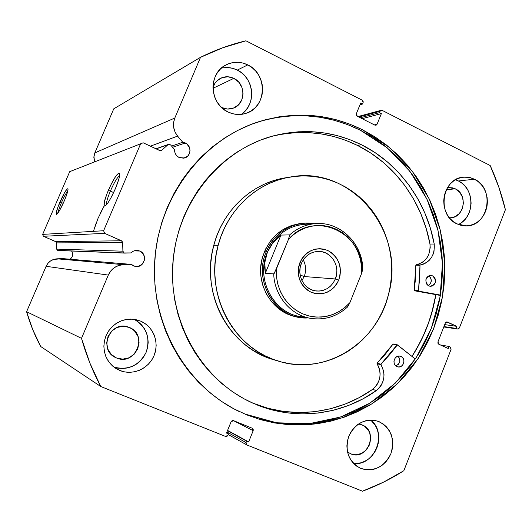 <?xml version="1.0" encoding="UTF-8"?>
<svg xmlns="http://www.w3.org/2000/svg" width="532" height="532" viewBox="0 0 532 532"><rect width="100%" height="100%" fill="white"/><g stroke="black" fill="none" stroke-linecap="round" stroke-linejoin="round"><path stroke-width="0.8" d="M155.962 148.794L168.558 144.358L156.135 148.874L167.946 144.717L161.728 150.263L159.7 150.549L143.175 142.795L69.705 171.663L42.653 234.393L103.614 230.735L140.641 143.76L103.614 230.735L104.644 233.355L121.941 241.069L122.653 242.545L122.899 251.19L124.076 252.953L130.905 252.926L132.814 251.41L135.075 250.545L137.482 250.419L139.816 251.038L133.958 250.871L139.816 251.038C147.936 254.156 144.544 267.736 135.939 266.539L133.539 265.92L131.238 264.384L123.291 264.657L118.603 265.501L114.32 267.649L110.789 270.928L108.295 275.084L81.509 338.339L89.881 363.05L100.774 386.525L225.521 436.426L226.931 436.373L227.942 435.302L228.527 433.866L226.499 433.055L231.101 421.75L232.105 420.679L233.508 420.639L252.241 428.227L253.205 429.224L253.185 430.687L248.637 441.932L246.635 441.128L246.057 442.558L246.037 444.021L247.008 445.018L362.472 491.202L383.712 482.059L403.854 470.694L451.063 349.378L450.744 347.409L449.028 346.485L448.243 348.5L438.8 344.244L437.936 343.266L437.956 341.877L445.311 323.05L446.215 322.066L447.465 322.06L456.862 326.369L456.077 328.377L457.267 328.922L458.511 328.916L459.402 327.931L505.4 209.728L498.85 187.237L490.178 165.525L382.282 110.43L380.978 110.357L380.041 111.314L379.502 112.658L381.371 113.615L377.082 124.215L376.144 125.18L374.841 125.113L357.238 116.215L356.32 115.158L356.347 113.728L360.683 103.068L362.571 104.033L363.123 102.683L363.143 101.253L362.232 100.189L245.93 40.798L222.881 47.72L200.524 57.316L174.809 118.038L173.585 122.626L173.671 127.427L175.048 132.042L177.602 136.112L182.755 142.25L185.369 142.968L172.587 147.278L185.369 142.968C191.859 145.682 191.254 156.408 184.524 157.997L179.218 157.552C176.079 155.876 174.523 153.216 174.543 149.592L170.632 144.957L169.322 144.265L167.946 144.717L161.728 150.263L160.218 150.709L143.175 142.795L69.705 171.663L42.653 234.393L43.405 236.281L56.073 241.827L56.591 242.885L56.851 249.515L58.154 250.499L124.767 253.112L58.247 250.499M168.558 144.358L170.632 144.957L174.543 149.592L174.762 152.032L175.686 154.307L177.216 156.209L179.218 157.552L183.693 158.184L187.683 156.142L189.399 153.608L190.03 150.569L189.492 147.484L186.692 143.766L182.755 142.25L171.583 146.081L182.755 142.25L177.602 136.112L150.383 146.18L177.602 136.112C173.319 130.546 172.388 124.521 174.809 118.038L200.524 57.316L113.768 108.814L94.822 152.91L113.768 108.814L200.524 57.316C215.201 50.028 230.336 44.528 245.93 40.798L362.232 100.189L363.123 102.683L362.571 104.033L359.978 104.791L362.571 104.033L360.683 103.068L356.347 113.728L357.238 116.215L374.841 125.113L375.931 125.246L377.082 124.215L374.375 124.88L377.082 124.215L381.371 113.615L362.106 118.676L381.371 113.615L379.502 112.658L360.297 117.765L379.502 112.658L380.041 111.314L358.807 117.013L380.041 111.314L381.145 110.304L382.282 110.43L490.178 165.525C496.662 179.743 501.736 194.479 505.4 209.728L459.402 327.931L457.66 329.042L456.077 328.377L443.934 326.575L456.077 328.377L456.862 326.369L444.705 324.613L456.862 326.369L446.621 321.94L447.465 322.06L445.311 323.05L437.956 341.877L438.8 344.244L448.243 348.5L449.028 346.485L440.21 344.876L449.028 346.485L450.218 347.024L451.063 349.378L403.854 470.694C390.787 479.006 376.988 485.842 362.472 491.202L246.808 444.925L246.057 442.558L246.635 441.128L227.483 430.634L248.637 441.932L227.576 430.408L248.637 441.932L253.185 430.687L233.375 420.593L253.185 430.687L252.241 428.227L233.508 420.639L231.101 421.75L226.499 433.055L228.527 433.866L226.605 432.795L228.527 433.866L227.942 435.302L225.521 436.426L100.774 386.525L40.691 346.512C34.766 335.479 30.071 323.882 26.6 311.719L81.509 338.339L26.6 311.719L32.718 329.541L40.691 346.512L100.774 386.525C92.681 371.289 86.257 355.223 81.509 338.339L108.295 275.084L46.111 266.306L26.6 311.719L46.111 266.306C48.332 261.697 51.99 259.197 57.077 258.818L123.291 264.657L57.077 258.818L62.902 258.632L131.238 264.384L62.902 258.632L53.646 259.423L50.513 260.966L47.933 263.32L46.111 266.306L108.295 275.084C111.348 268.667 116.348 265.195 123.291 264.657L131.238 264.384L135.022 266.399L138.114 266.426L142.19 264.258L144.411 260.141L144.458 256.989L143.321 254.063L139.816 251.038L135.46 250.472L133.2 251.197L130.905 252.926L124.767 253.112M70.098 259.237C72.884 256.936 73.403 254.196 71.654 251.031L72.605 253.312L72.571 255.586L71.68 257.674L70.098 259.237M119.634 175.613C117.233 177.402 114.141 182.562 110.363 191.088L108.309 190.409C113.615 178.666 117.346 172.933 119.487 173.219C120.212 175.128 118.842 180.295 115.371 188.714L110.776 198.197L107.83 203.018L105.509 205.738L104.172 205.97L104.365 201.774L107.018 193.582L111.241 184.099L115.663 176.398L118.842 173.026L119.7 173.871L119.68 175.221L118.729 179.543L115.371 188.714C110.942 198.662 107.437 204.468 104.857 206.13C103.015 205.811 104.166 200.571 108.309 190.409L110.363 191.088C114.141 182.562 117.233 177.402 119.634 175.613M67.79 191.028C66.114 193.016 64.02 196.867 61.506 202.586L59.95 202.04C63.953 193.129 66.62 188.687 67.943 188.72C68.315 190.117 67.079 194.213 64.232 201.01L59.617 210.393L56.485 214.476L56.279 212.507L57.995 206.901L64.465 192.837L67.092 188.993L67.95 188.734L68.049 189.345L66.985 193.847L64.232 201.01C60.774 208.783 58.214 213.266 56.565 214.456C55.528 214.097 56.651 209.954 59.95 202.04L61.506 202.586C64.02 196.867 66.114 193.016 67.79 191.028M63.202 203.337L61.506 202.586L63.202 203.337M113.635 192.571L110.363 191.088L113.635 192.571M435.861 294.635C432.164 316.999 424.217 337.601 412.021 356.44L420.958 340.866L426.804 327.739L431.452 314.106L435.861 294.635M238.828 411.349L239.613 411.728C186.486 386.704 150.623 324.653 154.739 260.846C158.736 197.033 202.18 140.022 258.047 121.934C294.342 110.802 329.122 113.402 362.392 129.722L389.517 147.504L412.14 171.031L429.317 199.094L440.343 230.356L444.799 263.387L442.518 296.69L433.593 328.796L418.398 358.249L397.544 383.685L371.908 403.868L342.601 417.74L310.954 424.483L278.469 423.585L245.172 414.129L276.74 422.794L309.105 423.698L340.633 416.988L369.826 403.183L395.369 383.087L416.144 357.763L431.286 328.437L440.17 296.47L442.444 263.3L438.009 230.416L427.016 199.281L409.899 171.337L387.356 147.916L360.337 130.214L362.392 129.722L374.741 136.731L386.345 144.943L397.118 154.293L406.96 164.674L415.805 175.986L423.565 188.122L430.189 200.97L435.635 214.416L439.844 228.334L442.804 242.619L444.473 257.129L444.858 271.746L443.954 286.342L441.76 300.799L438.295 314.991L433.593 328.796L427.688 342.089L420.619 354.758L412.453 366.688L403.243 377.773L393.075 387.901L382.023 396.985L370.172 404.925L357.637 411.648L344.517 417.075L330.931 421.138L316.999 423.791L302.848 424.988L288.61 424.702L274.426 422.927L260.434 419.648L246.775 414.887L233.588 408.682L221.006 401.068L209.176 392.117L198.223 381.903L188.268 370.531L179.424 358.096L171.789 344.729L165.459 330.565L160.504 315.749L156.993 300.44L154.952 284.8L154.42 268.999L155.404 253.205L157.884 237.591L161.841 222.323L167.228 207.56L173.977 193.475L182.011 180.195L191.241 167.873L201.562 156.627L212.847 146.559L224.983 137.781L237.837 130.353L251.257 124.355L265.116 119.82L279.26 116.787L293.558 115.258L307.855 115.245L322.02 116.721L335.911 119.66L349.411 124.009L362.392 129.722L360.337 130.214C327.479 114.101 293.105 111.434 257.222 122.207M353.6 463.532C374.807 466.225 387.795 433.148 370.797 420.067L375.24 425.301L377.221 429.397L378.398 433.866L378.744 438.548L378.239 443.256L376.902 447.824L374.787 452.067L371.961 455.831L368.543 458.97L364.659 461.364L360.45 462.913L353.6 463.532M360.782 468.379L356.832 466.251L353.381 463.299L350.561 459.628L348.487 455.392L347.243 450.744L346.877 445.876L347.409 440.968L348.806 436.22L351.027 431.811L353.973 427.921L357.531 424.696L361.567 422.255L365.91 420.692L370.405 420.074L374.874 420.413L379.143 421.69C391.146 428.473 395.07 439.126 390.907 453.643C384.131 467.123 374.089 472.03 360.782 468.379L359.718 467.907C348.274 460.898 344.643 450.325 348.826 436.18C355.462 423.093 365.231 418.132 378.126 421.291L383.047 423.858L386.445 426.83L389.211 430.488L391.233 434.697L392.443 439.292L392.796 444.107L392.277 448.948L390.907 453.643L388.732 458.012L385.84 461.889L382.335 465.121L378.352 467.595L374.036 469.197L369.56 469.882L365.085 469.603L360.782 468.379M377.102 420.952L379.143 421.69L377.102 420.952M458.298 224.471C474.956 217.428 475.063 188.375 458.431 180.973L474.458 179.211C495.279 188.421 488.682 226.373 466.305 225.9L456.908 223.852L453.151 221.505L449.866 218.373L447.193 214.589L445.224 210.293L444.054 205.645L443.715 200.837L444.22 196.055L445.563 191.487L447.685 187.304L450.491 183.68L453.889 180.74L457.733 178.612L461.869 177.369L466.152 177.05L470.401 177.675L474.458 179.211L478.175 181.598L481.407 184.737L484.034 188.514L485.955 192.784L487.099 197.379L487.425 202.127L486.926 206.848L485.61 211.37L483.535 215.52L480.775 219.131L477.437 222.077L473.633 224.238L469.523 225.535L465.261 225.907L460.998 225.342L456.908 223.852C436.666 215.28 441.646 178.42 463.192 177.169L468.951 177.356L474.458 179.211L458.431 180.973L455.432 179.756M113.954 367.12C128.285 370.578 138.998 365.664 146.101 352.377C150.623 338.046 146.652 327.027 134.19 319.326L137.303 321.142L141.08 324.327L144.152 328.204L146.413 332.633L147.776 337.441L148.182 342.448L147.63 347.456L146.134 352.29L143.753 356.759L140.568 360.703L136.704 363.954L132.308 366.402L127.54 367.945L122.579 368.523L117.625 368.104L113.954 367.12M119.826 370.485L115.311 368.097L111.361 364.832L108.129 360.829L105.748 356.234L104.312 351.22L103.873 346L104.452 340.759L106.028 335.719L108.535 331.07L111.88 326.994L115.923 323.642L120.505 321.155L125.452 319.612L130.566 319.08L135.653 319.579L140.515 321.069C153.329 326.375 159.607 342.502 154.054 355.602C148.687 368.776 132.707 375.818 119.826 370.485L112.791 366.176L109.06 362.159L106.254 357.418L104.498 352.157L103.873 346.605L104.405 341.012L106.068 335.632L108.787 330.698L112.445 326.435L116.88 323.024L121.881 320.616L127.234 319.313L132.701 319.167L140.515 321.069L144.977 323.503L148.854 326.788L152.019 330.784L154.34 335.346L155.736 340.294L156.162 345.454L155.59 350.615L154.054 355.602L151.6 360.211L148.322 364.267L144.352 367.625L139.83 370.152L134.922 371.748L129.821 372.347L124.727 371.921L119.826 370.485M135.514 319.552L140.515 321.069L135.514 319.552M241.182 114.38C256.63 104.844 254.289 77.805 237.299 70.084L247.786 64.897C267.663 73.842 266.884 106.846 246.668 113.117C240.437 115.271 234.233 114.899 228.062 112.006L223.779 109.366L220.042 105.908L216.983 101.772L214.728 97.11L213.372 92.109L212.966 86.955L213.525 81.862L215.034 77.02L217.422 72.625L220.594 68.841L224.438 65.822L228.793 63.68L233.488 62.49L238.343 62.304L243.171 63.115L247.786 64.897L252.015 67.577L255.693 71.042L258.685 75.165L260.886 79.793L262.203 84.734L262.595 89.822L262.043 94.849L260.574 99.637L258.239 103.993L255.121 107.763L251.343 110.796L247.048 112.977L242.386 114.22L237.545 114.48L232.71 113.728L228.062 112.006C209.375 103.9 208.012 73.336 226 64.924C233.149 61.399 240.411 61.386 247.786 64.897L237.299 70.084L232.81 68.362L228.108 67.584L223.38 67.77M220.674 78.251C216.883 80.206 214.31 83.305 212.966 87.527L215.021 83.198L216.983 80.857L222.05 77.652L227.969 76.781L233.827 78.364C246.023 83.783 245.797 103.933 233.508 108.076C229.531 109.552 225.561 109.366 221.605 107.511L227.483 109.047L233.375 108.129L238.403 104.904L241.794 99.863L243.051 93.778L241.98 87.561L238.748 82.147L233.827 78.364L212.98 88.292L233.827 78.364C229.392 76.269 225.009 76.229 220.674 78.251L220.607 78.277M129.336 327.446C148.614 334.648 135.334 366.488 116.528 357.976L115.491 357.511C97.702 349.637 110.363 319.925 128.385 327.08L132.102 328.942L134.516 330.971L137.928 336.271L139.058 342.535L137.748 348.819L134.19 354.186L128.91 357.81L122.712 359.147L116.528 357.976L111.301 354.472L107.836 349.158L106.686 342.847L108.009 336.51L111.62 331.123L116.947 327.513L123.165 326.222L129.336 327.446M448.529 187.557L452.798 187.882L455.332 188.827C468.227 194.453 464.316 217.854 450.471 217.768L454.827 216.75L459.282 213.591L462.301 208.777L463.432 203.031L462.508 197.232L459.668 192.245L455.332 188.827L446.355 189.691L455.332 188.827L448.469 187.563M362.179 424.935C379.15 431.233 367.326 461.37 350.774 453.836L347.456 451.861L350.774 453.836L353.441 454.607L356.221 454.787L361.694 453.39L366.362 449.873L369.521 444.765L370.698 438.847L369.72 433.001L368.457 430.388L364.613 426.278L361.787 424.782L358.508 424.004L362.179 424.935M94.822 152.91L93.931 156.235L94.55 161.888L93.845 157.352L94.822 152.91L174.809 118.038L94.822 152.91M96.472 222.223L93.419 231.347L98.048 218.306L104.166 205.957L100.555 212.8M244.454 111.7L247.486 108.036L249.761 103.8L251.19 99.151L251.729 94.27L251.343 89.336L250.06 84.528L247.919 80.046L244.999 76.043L241.415 72.678L237.299 70.084C232.125 67.557 226.798 66.919 221.325 68.169M461.35 222.669L464.616 219.802L467.309 216.285L469.337 212.248L470.621 207.852L471.106 203.257L470.787 198.636L469.67 194.167L467.788 190.017L465.221 186.346L462.062 183.287L458.431 180.973M43.405 236.281L55.727 241.614L121.476 240.777L104.644 233.355L43.405 236.281L42.653 234.393L103.614 230.735L104.644 233.355L43.405 236.281M246.057 442.558L226.931 431.991L246.057 442.558M457.267 328.922L443.801 326.914L457.267 328.922M258.778 418.87L272.717 422.135L286.848 423.911L301.026 424.197L315.124 423.007L329.002 420.366L342.542 416.323L355.609 410.923L368.097 404.234L379.901 396.327L390.914 387.289L401.048 377.201L410.219 366.169L418.358 354.285L425.401 341.67L431.286 328.437L435.967 314.691L439.419 300.56L441.6 286.163L442.504 271.626L442.125 257.069L440.456 242.619L437.51 228.401L433.307 214.536L427.888 201.149L421.284 188.355L413.55 176.272L404.739 165.006L394.93 154.679L384.204 145.369L372.639 137.19L360.337 130.214L347.403 124.528L333.956 120.199L320.111 117.279L306.006 115.81L291.762 115.83L277.524 117.346L263.433 120.372M106.54 204.707C106.227 202.499 107.504 197.964 110.363 191.088C107.504 197.964 106.227 202.499 106.54 204.707M58.101 212.82C58.347 210.758 59.484 207.347 61.506 202.586C59.484 207.347 58.347 210.758 58.101 212.82M161.728 150.263L160.365 150.722L161.728 150.263M56.591 242.885L56.778 249.116L122.899 251.19L122.653 242.545L56.591 242.885L55.727 241.614L121.476 240.777L122.653 242.545L56.591 242.885M56.778 249.116L57.642 250.386L124.076 252.953L122.899 251.19L56.778 249.116M299.21 317.305C271.952 313.415 254.263 278.828 266.233 251.809L264.357 251.769L266.233 251.809C274.259 234.339 287.247 224.79 305.202 223.147L314.166 223.679C294.861 220.115 274.013 232.158 266.233 251.809C252.507 282.293 277.192 320.503 308.168 317.91L297.188 316.946C272.391 313.255 254.815 284.015 262.269 258.027L260.747 267.264L260.966 276.62L262.908 285.724L266.485 294.223L271.573 301.777L277.943 308.095L285.345 312.929L293.484 316.108L297.401 316.979M218.153 245.332C227.237 209.821 257.023 182.15 290.419 176.996C352.104 164.953 406.548 232.723 388.54 294.362C377.201 343.167 325.238 376.071 278.702 361.208C233.761 349.019 204.248 293.95 218.153 245.332L213.784 245.312L218.153 245.332L220.999 236.328L224.67 227.669L229.132 219.443L234.326 211.743L240.205 204.64L246.708 198.197L253.757 192.491L261.285 187.557L269.219 183.454L277.465 180.215L285.943 177.861L294.568 176.418L303.267 175.886L311.938 176.265L320.51 177.548L328.889 179.723L337.009 182.749L344.796 186.592L352.164 191.227L359.067 196.587L365.424 202.632L371.196 209.295L376.33 216.517L380.772 224.225L384.496 232.351L387.462 240.816L389.65 249.548L391.047 258.466L391.632 267.483L391.406 276.527L390.375 285.518L388.54 294.362L385.919 302.994L382.535 311.333L378.418 319.3L373.604 326.821L368.124 333.83L362.039 340.261L355.403 346.046L348.261 351.133L340.679 355.476L332.733 359.02L324.487 361.733L316.021 363.589L307.416 364.553L298.751 364.613L290.106 363.768L281.574 362.013L273.229 359.359L265.155 355.835L257.441 351.459L250.16 346.272L243.397 340.327L237.206 333.677L231.666 326.375L226.838 318.508L222.768 310.149L219.497 301.378L217.076 292.281L215.513 282.964L214.842 273.508L215.054 264.018L216.165 254.595L218.153 245.332M290.419 176.996L285.192 177.861C252.181 182.955 222.762 210.273 213.784 245.312L211.822 254.456L210.725 263.752L210.512 273.115L211.177 282.445L212.72 291.642L215.121 300.62L218.346 309.278L222.369 317.531L227.144 325.298L232.617 332.5L238.728 339.07L245.418 344.936L252.614 350.056L260.241 354.379L273.714 359.718M435.781 294.622L432.948 308.307C428.566 325.564 421.57 341.591 411.954 356.387L416.942 348.221L423.459 335.446L428.805 322.106L432.948 308.307L435.781 294.622M285.298 177.841L272.384 181.04L264.238 184.238L256.404 188.288L248.963 193.156L241.994 198.795L235.57 205.153L229.764 212.162L224.63 219.769L220.221 227.882L216.597 236.427L213.784 245.312C200.052 293.292 229.206 347.642 273.628 359.692L278.702 361.208M299.968 223.526L291.47 225.521L283.463 229.265L276.274 234.619L270.19 241.382L265.461 249.282L262.269 258.027C269.039 237.039 282.665 225.448 303.154 223.247L305.202 223.147M301.365 263.466L300.134 267.742L299.829 272.204L300.46 276.613L301.996 280.75L304.357 284.407L307.423 287.393L311.034 289.568L315.011 290.811L319.147 291.077L323.243 290.352L327.087 288.67L330.492 286.123L333.291 282.838L335.34 278.974L338.711 280.118C332.48 292.081 323.25 296.105 311.014 292.194C299.802 285.571 296.125 275.649 299.988 262.436L301.365 263.466C304.956 255.686 310.768 251.663 318.808 251.397C331.489 251.177 340.739 266.725 335.34 278.974C331.416 287.393 325.065 291.403 316.287 291.004C304.351 290.113 296.198 275.177 301.365 263.466L299.988 262.436L298.705 266.692L298.219 271.127L298.558 275.569L299.709 279.845L301.611 283.789L304.204 287.247L307.383 290.086L311.014 292.194L314.971 293.498L319.08 293.95L323.203 293.524L327.167 292.254L330.831 290.186L334.056 287.393L336.709 283.995L338.711 280.118L339.968 275.902L340.44 271.52L340.114 267.124L338.997 262.888L337.128 258.971L334.581 255.52L331.449 252.667L327.858 250.525L323.928 249.182L319.825 248.683L315.689 249.056L311.699 250.286L307.995 252.328L304.723 255.114L302.023 258.525L299.988 262.436C306.379 250.406 315.669 246.436 327.858 250.525C338.911 257.215 342.528 267.084 338.711 280.118L335.34 278.974L304.191 276.534L335.34 278.974L336.55 274.738L336.856 270.322L336.237 265.953L334.734 261.844L332.414 258.2L329.388 255.207L325.81 253.013L321.853 251.722L317.717 251.417L313.607 252.102L309.737 253.751L306.292 256.284L303.453 259.576L301.365 263.466M301.923 280.61L304.191 276.534L301.923 280.61M300.115 274.997L304.191 276.534L300.115 274.997M305.242 317.025C276.088 317.025 254.575 280.803 267.383 252.195L266.233 251.809L267.383 252.195C276.56 232.903 291.144 223.566 311.147 224.185M347.329 307.044L349.903 302.648L361.674 273.229L362.837 268.939C362.405 243.716 340.646 221.95 316.626 223.56L305.694 224.078C288.038 225.654 275.27 235.024 267.383 252.195C255.633 278.728 273.036 312.683 299.815 316.447L310.602 318.342C290.672 315.17 274.379 295.779 273.707 273.9L265.328 273.248L264.836 262.462L267.383 252.195L272.836 242.925L280.936 235.084L289.627 234.898C297.521 227.915 306.518 224.138 316.626 223.56C340.473 221.964 362.126 243.55 362.671 268.713M265.328 273.248L273.707 273.9L274.386 273.182L288.457 239.433L289.627 234.898L280.936 235.084L265.328 273.248L280.936 235.084L276.574 238.802L272.836 242.925L269.764 247.407L267.383 252.195L265.734 257.235L264.836 262.462L264.697 267.822L265.328 273.248M318.462 223.513C307.669 223.673 298.06 227.463 289.627 234.898L288.457 239.433L293.371 234.785L298.878 230.994L304.836 228.142L311.114 226.286L317.564 225.475L324.035 225.714L330.372 226.991L336.443 229.279L342.103 232.511L347.236 236.62L351.725 241.501L355.462 247.054L358.388 253.139L360.417 259.629L361.521 266.372L361.674 273.229L349.903 302.648L345.135 307.303L339.775 311.147L333.93 314.099L327.739 316.081L321.335 317.052L314.871 316.972L308.487 315.848L302.329 313.694L296.55 310.562L291.277 306.512L286.642 301.637L282.751 296.058L279.706 289.887L277.571 283.277L276.407 276.387L276.234 269.372L288.457 239.433C314.232 208.724 365.491 233.375 361.674 273.229L362.837 268.939M347.682 306.844L349.903 302.648L344.404 307.902L338.146 312.085L331.31 315.07L324.094 316.759L316.713 317.099L309.385 316.075L302.329 313.694L295.759 310.036L289.88 305.202L284.873 299.33L280.903 292.593L278.083 285.199L276.514 277.378L276.234 269.372L273.707 273.9C274.379 295.386 290.086 314.532 309.584 318.149M303.247 259.889C306.033 265.262 306.352 270.808 304.191 276.534C306.352 270.808 306.033 265.262 303.247 259.889M422.275 262.456L424.902 260.321L427.083 257.648L428.739 254.555L430.215 247.613L429.976 244.042C430.667 255.214 426.052 262.136 416.13 264.796L420.287 264.963L423.492 264.125L426.471 262.602L429.118 260.447L431.312 257.761L432.982 254.642L434.046 251.224L434.225 244.042C434.923 255.307 430.282 262.276 420.287 264.963L420.001 265.335L415.844 265.169L420.001 265.335L420.287 264.963L416.13 264.796L415.844 265.169L414.175 290.352L418.318 290.718L419.748 278.063L420.001 265.335L418.511 291.11L418.318 290.718L414.175 290.352L414.368 290.745L418.511 291.11L440.403 295.08L414.441 290.765L418.511 291.11L414.441 290.765L440.343 295.446L414.209 290.585L415.592 277.797L415.864 265.036L419.309 263.972M432.642 275.875C437.005 280.73 436.207 284.208 430.255 286.309L428.699 285.903L430.574 286.329L432.463 285.923L434.704 283.935L435.469 281.98L435.509 279.859L434.81 277.897L433.48 276.387L431.725 275.563L429.809 275.543L428.014 276.341L426.631 277.837L425.859 279.792L426.085 282.938L427.123 284.713L428.699 285.903C424.337 281.115 425.101 277.637 430.987 275.456L432.642 275.875L429.304 275.682L432.642 275.875M428.18 285.618C432.064 282.618 432.283 279.367 428.839 275.862L430.561 277.631L431.326 280.63L430.454 283.623L428.18 285.618M400.955 356.42C406.475 358.555 403.389 368.51 397.717 366.854L396.952 366.595L398.854 366.98L400.776 366.528L402.418 365.318L403.529 363.522L403.948 361.428L403.602 359.339L402.551 357.584L400.955 356.42L399.047 356.028L397.125 356.473L395.482 357.684L394.365 359.479L393.946 361.58L394.292 363.675L395.343 365.431L396.952 366.595C391.466 364.493 394.431 354.598 400.084 356.134L400.955 356.42M395.821 365.89C400.283 363.509 400.995 360.27 397.969 356.174L399.565 358.435L399.791 361.567L398.388 364.367L395.821 365.89M252.354 402.91L253.844 403.575C203.217 381.816 168.597 323.536 172.833 263.593C176.903 203.636 219.217 150.722 272.324 136.152C303.373 128.032 333.039 130.872 361.321 144.677C399.06 163.324 426.471 201.389 434.232 244.042L429.982 244.035C422.268 201.721 395.037 163.949 357.551 145.462L361.321 144.677L357.551 145.462C330 132.022 301.065 129.07 270.761 136.604M397.404 344.862L415.299 359.04L397.158 344.796L380.952 364.187L389.397 354.977L397.404 344.862M282.399 134.104L295.3 132.668L308.208 132.594L321.009 133.871L333.577 136.465L345.793 140.348L357.551 145.462L371.09 153.263L383.612 162.679L394.963 173.565L405.005 185.754L413.623 199.088L420.706 213.379L426.179 228.428L429.982 244.035L434.232 244.042L429.976 244.042L434.232 244.042L430.408 228.301L424.902 213.139L417.766 198.735L409.095 185.302L398.987 173.006L387.555 162.034L374.947 152.544L361.321 144.677L349.484 139.517L337.175 135.6L324.52 132.98L311.626 131.697L298.625 131.77L285.631 133.213L272.776 136.032L260.201 140.209L248.018 145.715L236.368 152.511L225.375 160.531L215.147 169.708L205.804 179.956L197.452 191.174L190.183 203.251L184.079 216.059L179.204 229.465L175.627 243.323L173.379 257.501L172.488 271.839L172.967 286.183L174.802 300.38L177.974 314.279L182.449 327.732L188.168 340.6L195.064 352.749L203.071 364.061L212.082 374.422L221.997 383.725L232.717 391.891L244.122 398.84L253.086 403.216C292.527 419.648 338.286 413.683 372.586 389.391L376.437 390.541C341.903 415.04 295.825 421.071 256.085 404.526L271.227 409.66L286.781 412.799L302.528 413.916L318.236 413.032L333.684 410.179L348.666 405.411L362.977 398.834L376.437 390.541L379.057 388.147L381.205 385.254L382.787 381.976L383.738 378.445L384.024 374.801L383.632 371.196L380.952 364.187L377.068 363.243L385.454 354.106L393.042 344.058L396.939 344.949L392.942 344.151L377.068 363.243L377.015 363.728L377.068 363.243L380.952 364.187L380.899 364.679C386.086 374.395 384.596 383.013 376.437 390.535L372.58 389.384L375.186 387.01L377.314 384.144L378.884 380.892L379.835 377.388L380.114 373.77L379.728 370.199L378.678 366.801L377.015 363.728L380.899 364.679L377.015 363.728C382.169 373.371 380.686 381.923 372.58 389.384L376.437 390.541L372.586 389.391L359.22 397.61L345.002 404.134L330.126 408.855L314.784 411.682L299.19 412.553L283.556 411.436L268.115 408.317L253.086 403.216M397.125 344.803L393.274 344.011L397.271 344.796M119.68 173.745L119.487 173.219M381.125 110.31L357.93 116.568M443.781 326.967L457.633 329.035M228.241 434.558L246.782 444.905M310.602 318.342C324.533 320.417 336.856 316.62 347.562 306.951"/></g></svg>

